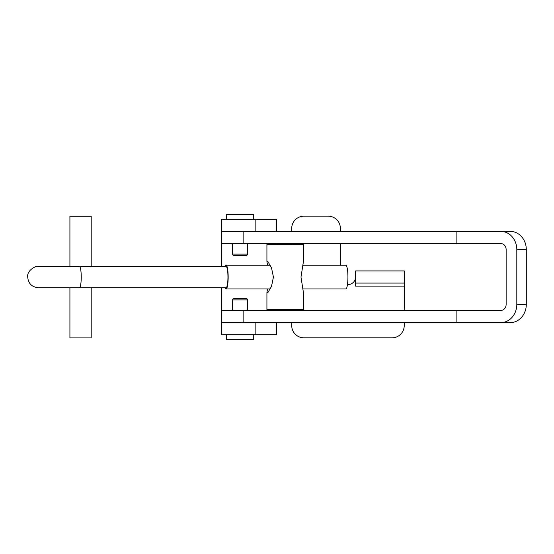 <?xml version="1.0" encoding="UTF-8"?>
<svg xmlns="http://www.w3.org/2000/svg" width="554" height="554" viewBox="0 0 554 554"><rect width="100%" height="100%" fill="white"/><g stroke="black" fill="none" stroke-linecap="round" stroke-linejoin="round"><path stroke-width="0.83" d="M355.578 277A7.604 7.604 0 0 1 347.462 284.583M291.723 322.608L291.723 325.648A12.16 12.16 0 0 0 303.89 337.808L392.059 337.808A12.16 12.16 0 0 0 404.219 325.648L404.219 322.608M500.809 231.392A18.24 16.004 -90 0 1 516.813 249.639L516.813 304.361L526.3 304.361L526.3 249.639A18.24 16.004 90 0 0 510.296 231.392L456.87 231.392L456.87 243.552L221.794 243.552L221.794 266.432M221.794 287.72L221.794 322.608L255.837 322.608L255.837 334.768L221.794 334.768L221.794 322.608L456.87 322.608L456.87 310.448L221.794 310.448M340.371 231.392L340.371 228.352A12.16 12.16 0 0 0 328.21 216.192L303.89 216.192A12.16 12.16 0 0 0 291.723 228.352L291.723 231.392M340.371 265.221L340.371 243.552M404.219 310.448L404.219 283.08L355.578 283.08L355.578 286.12L404.219 286.12M456.87 231.392L221.794 231.392L221.794 219.232L276.522 219.232L276.522 231.392M221.794 243.552L221.794 231.392L255.837 231.392L255.837 219.232M276.522 322.608L276.522 334.768L255.837 334.768M355.578 283.08L355.578 270.92L404.219 270.92L404.219 283.08M456.87 243.552L500.809 243.552A6.08 5.332 -90 0 1 506.141 249.639L506.141 304.361A6.08 5.332 -90 0 1 500.809 310.448L456.87 310.448M526.3 304.361A18.24 16.004 90 0 1 510.296 322.608L500.809 322.608A18.24 16.004 -90 0 0 516.813 304.361M500.809 322.608L456.87 322.608M247.638 299.901L232.438 299.901L233.199 298.585L246.876 298.585L247.638 299.901L247.638 310.448M232.438 299.901L232.438 310.448M226.357 334.768L226.357 339.332L253.718 339.332L253.718 334.768M232.438 254.099L247.638 254.099L246.876 255.415L233.199 255.415L232.438 254.099L232.438 243.552M247.638 254.099L247.638 243.552M253.718 219.232L253.718 214.668L226.357 214.668L226.357 219.232M278.787 322.608L291.556 322.608M278.939 231.392L291.404 231.392M267.575 265.221L266.924 261.723L267.901 261.578L271.508 267.838L273.427 277.076L271.508 286.307L267.901 292.574L266.924 292.429L267.575 288.932M266.924 261.723L266.924 244.466L303.412 244.466L303.412 261.723L300.981 277.076L303.412 292.429L303.412 309.686L266.924 309.686L266.924 292.429M91.202 266.432L91.202 216.268L69.915 216.268L69.915 266.432M91.202 287.72L91.202 337.885L69.915 337.885L69.915 287.72M225.187 287.72A11.856 2.064 -90 0 0 226.101 288.932A11.856 2.064 -90 0 0 228.165 277.076A11.856 2.064 -90 0 0 226.101 265.221L270.297 265.221M226.101 288.932L270.297 288.932M302.761 288.932L345.862 288.932A11.856 2.064 -90 0 0 347.926 277.076A11.856 2.064 -90 0 0 345.862 265.221L302.761 265.221M79.395 287.72L226.101 287.72A10.644 1.849 -90 0 0 227.95 277.076A10.644 1.849 -90 0 0 226.101 266.432L38.344 266.432C35.408 265.608 26.703 270.761 27.7 277.076C28.33 283.537 31.876 287.09 38.344 287.72L79.395 287.72A10.644 1.849 -90 0 0 81.244 277.076A10.644 1.849 -90 0 0 79.395 266.432M226.101 265.221A11.856 2.064 -90 0 0 225.187 266.432M516.813 249.639L526.3 249.639M243.144 231.392L243.144 243.552M243.144 310.448L243.144 322.608M277.568 243.552L277.568 244.466M277.568 309.686L277.568 310.448M292.768 309.686L292.768 310.448M292.768 243.552L292.768 244.466"/></g></svg>
